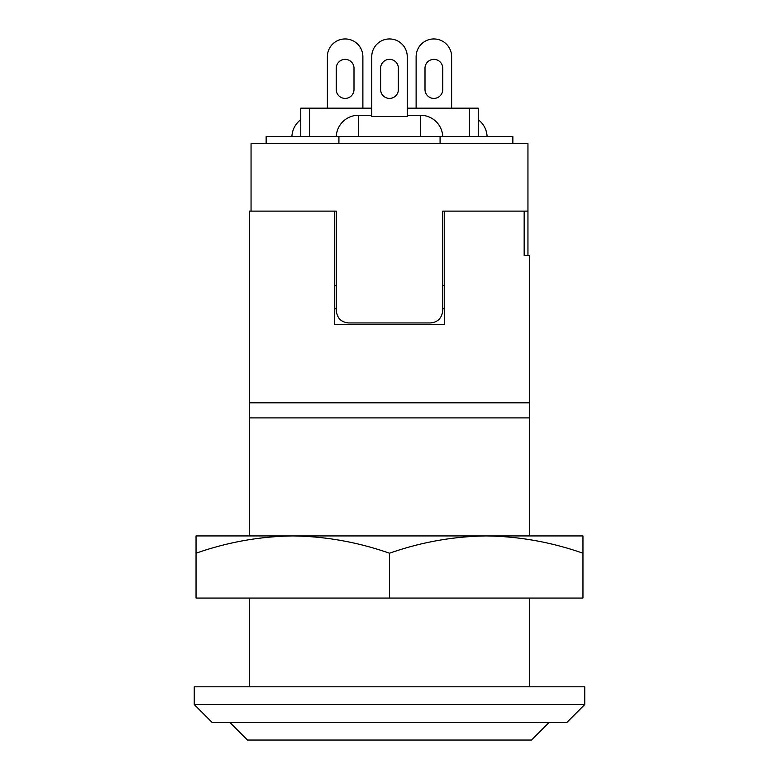 <?xml version="1.0" encoding="UTF-8"?>
<svg xmlns="http://www.w3.org/2000/svg" width="779" height="779" viewBox="0 0 779 779"><rect width="100%" height="100%" fill="white"/><g stroke="black" fill="none" stroke-linecap="round" stroke-linejoin="round"><path stroke-width="1.17" d="M584.747 686.805L194.253 686.805L194.253 704.547L584.747 704.547L584.747 686.805M584.747 704.547L566.995 722.299L212.005 722.299L194.253 704.547M524.16 255.493L524.16 211.119L442.745 211.119L527.948 211.119L527.948 255.493L524.16 255.493L529.72 255.493L529.72 535.933L558.115 535.933L486.232 535.933C453.251 536.4 421.011 542.155 389.5 553.217L389.5 598.058L196.035 598.058L196.035 535.933L292.768 535.933C259.787 536.4 227.536 542.155 196.035 553.217M527.948 211.119L527.948 143.667L251.052 143.667L251.052 211.119L336.255 211.119L249.28 211.119L249.28 402.811L529.72 402.811M529.72 598.058L529.72 686.805M444.527 211.119L444.527 324.716L334.473 324.716L334.473 211.119M529.72 417.895L249.28 417.895L249.28 402.811M249.28 686.805L249.28 598.058M249.28 535.933L249.28 417.895M444.527 285.669L442.745 285.669M336.255 285.669L334.473 285.669M444.527 308.737L442.745 308.737M336.255 308.737L334.473 308.737M549.244 722.299L531.492 740.05L247.508 740.05L229.756 722.299M442.745 89.536A8.871 8.871 0 0 1 433.874 98.407A8.871 8.871 0 0 1 425.003 89.536L425.003 68.24A8.871 8.871 0 0 1 433.874 59.36A8.871 8.871 0 0 1 442.745 68.24L442.745 89.536M451.625 108.174L451.625 56.701A17.751 17.751 0 0 0 433.874 38.95A17.751 17.751 0 0 0 416.122 56.701L416.122 108.174M478.248 119.713A22.182 22.182 0 0 1 487.099 136.568M338.914 143.667L338.914 136.568L266.145 136.568L266.145 143.667M338.914 136.568L512.855 136.568L512.855 143.667M291.901 136.568A22.182 22.182 0 0 1 300.752 119.713M336.265 136.568A22.182 22.182 0 0 1 358.437 115.273L371.749 115.273M407.251 115.273L420.563 115.273A22.182 22.182 0 0 1 442.735 136.568M407.251 108.174L478.248 108.174L478.248 136.568M440.086 143.667L440.086 136.568M300.752 136.568L300.752 108.174L371.749 108.174M371.749 116.49L407.251 116.49L407.251 56.701A17.751 17.751 0 0 0 389.5 38.95A17.751 17.751 0 0 0 371.749 56.701L371.749 116.49M398.371 89.536L398.371 68.24A8.871 8.871 0 0 0 389.5 59.36A8.871 8.871 0 0 0 380.629 68.24L380.629 89.536A8.871 8.871 0 0 0 389.5 98.407A8.871 8.871 0 0 0 398.371 89.536M353.997 89.536A8.871 8.871 0 0 1 345.126 98.407A8.871 8.871 0 0 1 336.255 89.536L336.255 68.24A8.871 8.871 0 0 1 345.126 59.36A8.871 8.871 0 0 1 353.997 68.24L353.997 89.536M327.375 108.174L327.375 56.701A17.751 17.751 0 0 1 345.126 38.95A17.751 17.751 0 0 1 362.878 56.701L362.878 108.174M582.965 553.217C551.386 542.145 519.135 536.38 486.232 535.933L582.965 535.933L582.965 598.058L389.5 598.058M389.5 553.217C357.912 542.145 325.671 536.38 292.768 535.933L220.885 535.933M486.232 535.933L292.768 535.933M336.255 211.119L336.255 310.519C337.093 318.173 341.231 322.311 348.68 322.944L430.32 322.944C437.759 322.321 441.897 318.183 442.745 310.519L442.745 211.119M469.377 108.174L469.377 136.568M309.623 108.174L309.623 136.568M420.563 115.273L420.563 136.568M358.437 115.273L358.437 136.568"/></g></svg>
